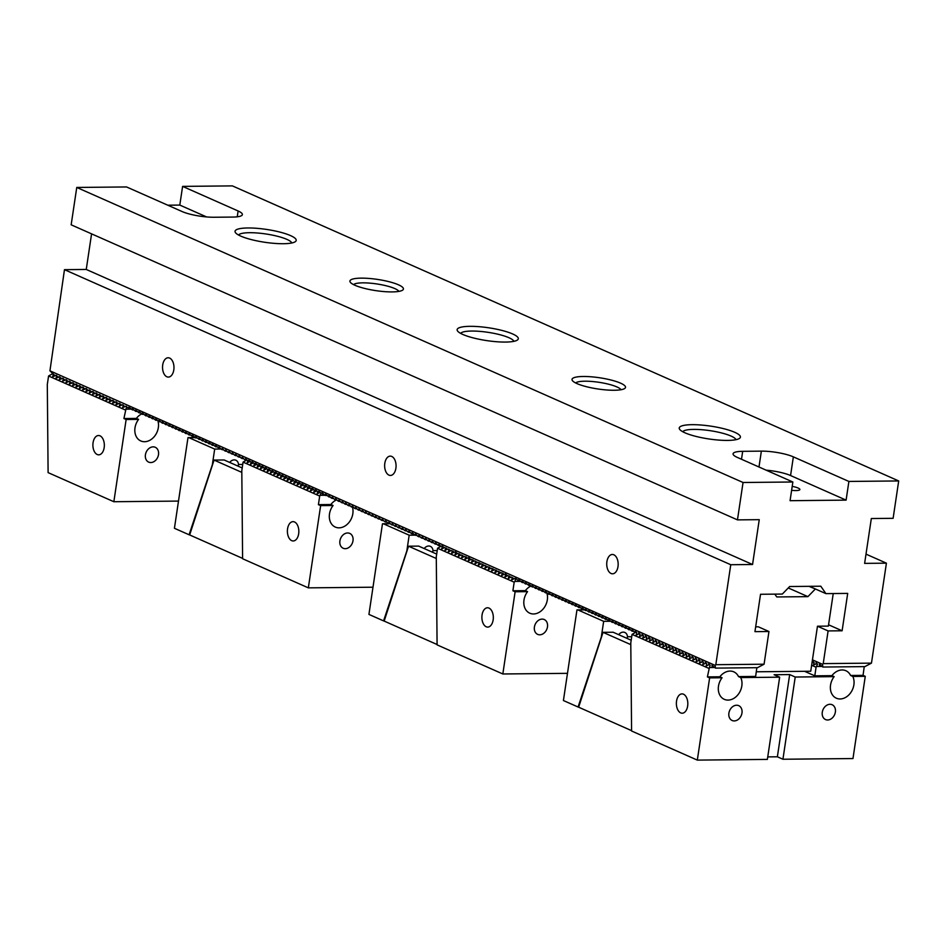 <?xml version="1.0" encoding="UTF-8"?>
<svg xmlns="http://www.w3.org/2000/svg" width="946" height="946" viewBox="0 0 946 946"><rect width="100%" height="100%" fill="white"/><g stroke="black" fill="none" stroke-linecap="round" stroke-linejoin="round"><path stroke-width="1.42" d="M54.963 375.621L49.937 370.82L715.129 665.381L715.815 664.695L764.072 664.21L768.956 631.514L754.943 631.656L760.537 594.277L782.33 594.064L789.673 586.52L820.797 586.213L825.905 593.627L847.699 593.402L842.117 630.781L828.105 630.923L823.221 663.619L871.467 663.134L864.881 666.611L822.854 667.036L819.354 664.198L819.52 665.558L820.738 665.546M682.74 431.731A27.056 5.676 -171.5 0 1 702.843 429.803A27.056 5.676 -171.5 0 1 731.057 436.071A27.056 5.676 -171.5 0 1 735.964 439.677M734.735 432.298A30.922 6.48 -171.5 0 1 739.488 438.388A30.922 6.48 -171.5 0 1 708.861 438.956A30.922 6.48 -171.5 0 1 679.748 429.46A30.922 6.48 -171.5 0 1 697.852 424.813A30.922 6.48 -171.5 0 1 734.735 432.298M812.448 659.847L822.523 664.305L822.854 667.036M814.021 662.543L812.697 661.242L812.815 662.271M817.356 664.021L816.031 662.72L816.15 663.737M715.129 665.381L715.46 668.113L711.96 665.275L712.125 666.634L713.331 666.623M58.285 377.099L55.743 375.326M61.62 378.577L59.078 376.804M64.955 380.044L62.401 378.27M68.289 381.522L65.735 379.748M71.612 383L69.07 381.226M74.947 384.478L72.404 382.704M78.282 385.944L75.727 384.171M81.616 387.422L79.062 385.649M84.939 388.901L82.397 387.127M88.274 390.379L85.719 388.605M91.608 391.845L89.054 390.071M94.943 393.323L92.389 391.549M98.266 394.801L95.723 393.028M101.6 396.279L99.046 394.506M104.935 397.746L102.381 395.984M108.258 399.224L105.716 397.45M111.593 400.702L109.05 398.928M114.927 402.18L112.373 400.406M118.262 403.646L115.708 401.884M121.585 405.125L119.042 403.351M124.919 406.603L122.377 404.829M246.823 459.981L245.558 458.739L245.724 460.099L244.612 459.602L242.223 457.261L242.389 458.621L241.277 458.124L238.889 455.783L239.054 457.143L237.943 456.658L235.554 454.305L235.72 455.665L234.62 455.18L232.231 452.838L232.397 454.198L231.285 453.702L228.897 451.36L229.062 452.72L227.951 452.223L225.562 449.882L225.727 451.242L224.616 450.757L222.227 448.404L222.405 449.764L221.293 449.279L218.904 446.926L219.07 448.298L215.57 445.46L215.735 446.819L212.235 443.981L212.401 445.341L208.9 442.503L209.078 443.863L205.578 441.025L205.743 442.397L202.243 439.559L202.409 440.919L198.908 438.081L199.074 439.441L195.586 436.603L195.751 437.963L192.251 435.125L192.416 436.496L188.916 433.658L189.082 435.018L185.582 432.18L185.747 433.54L182.259 430.702L182.424 432.062L178.924 429.224L179.09 430.596L175.589 427.758L175.755 429.117L172.255 426.279L172.432 427.639L168.932 424.801L169.098 426.161L165.597 423.323L165.763 424.683L162.263 421.857L162.428 423.217L158.94 420.379L159.105 421.739L155.605 418.901L155.771 420.261L152.271 417.423L152.436 418.782L148.936 415.956L149.101 417.316L145.613 414.478L145.779 415.838L142.278 413L142.444 414.36L138.944 411.522L139.109 412.882L135.609 410.056L135.775 411.415L132.286 408.577L132.452 409.937L128.952 407.099L129.117 408.459L125.7 406.307M250.146 461.447L248.881 460.205L249.046 461.565M253.481 462.925L252.215 461.683L252.381 463.043M256.815 464.403L255.55 463.162L255.716 464.521M260.15 465.881L258.873 464.64L259.05 466M263.473 467.359L262.208 466.106L262.373 467.466M266.807 468.826L265.542 467.584L265.708 468.944M270.142 470.304L268.877 469.062L269.042 470.422M273.465 471.782L272.2 470.54L272.365 471.9M276.8 473.26L275.534 472.007L275.7 473.367M280.134 474.726L278.869 473.485L279.035 474.845M283.469 476.205L282.204 474.963L282.369 476.323M286.792 477.683L285.526 476.441L285.692 477.801M290.126 479.161L288.861 477.907L289.027 479.279M293.461 480.627L292.196 479.386L292.361 480.745M296.796 482.105L295.519 480.864L295.696 482.224M300.119 483.583L298.853 482.342L299.019 483.702M303.453 485.062L302.188 483.808L302.353 485.18M306.788 486.528L305.523 485.286L305.688 486.646M310.122 488.006L308.845 486.764L309.023 488.124M313.445 489.484L312.18 488.242L312.346 489.602M316.78 490.962L315.515 489.709L315.68 491.08M320.115 492.428L318.849 491.187L319.015 492.547M440.824 546.303L438.778 544.293L438.944 545.665L437.832 545.168L435.444 542.827L435.609 544.187L434.498 543.69L432.109 541.349L432.287 542.708L431.175 542.224L428.786 539.87L428.952 541.23L427.84 540.745L425.452 538.392L425.617 539.764L424.506 539.267L422.117 536.926L422.283 538.286L421.171 537.789L418.794 535.448L418.96 536.808L417.848 536.311L415.46 533.97L415.625 535.33L414.514 534.845L412.125 532.492L412.29 533.863L411.179 533.367L408.79 531.025L408.956 532.385L407.856 531.889L405.467 529.547L405.633 530.907L404.521 530.41L402.133 528.069L402.298 529.429L401.187 528.944L398.798 526.591L398.964 527.963L397.852 527.466L395.463 525.125L395.641 526.484L394.529 525.988L392.141 523.646L392.306 525.006L391.195 524.51L388.806 522.168L388.972 523.528L387.86 523.043L385.471 520.69L385.637 522.05L384.525 521.565L382.149 519.224L382.314 520.584L381.203 520.087L378.814 517.746L378.979 519.106L377.868 518.609L375.479 516.268L375.645 517.628L374.533 517.143L372.145 514.79L372.31 516.149L371.21 515.665L368.822 513.323L368.987 514.683L367.876 514.186L365.487 511.845L365.653 513.205L364.541 512.708L362.152 510.367L362.318 511.727L361.206 511.242L358.818 508.889L358.983 510.249L357.884 509.764L355.495 507.423L355.661 508.782L354.549 508.286L352.16 505.944L352.326 507.304L351.214 506.808L348.826 504.466L348.991 505.826L347.88 505.341L345.491 502.988L345.668 504.348L344.557 503.863L342.168 501.522L342.334 502.882L341.222 502.385L338.834 500.044L338.999 501.404L337.888 500.907L335.499 498.566L335.664 499.926L334.553 499.441L332.176 497.088L332.342 498.447L331.23 497.963L328.841 495.609L329.007 496.981L325.507 494.143L325.672 495.503L324.561 495.006L322.172 492.665L322.338 494.025M444.147 547.781L442.113 545.771L442.196 546.528M447.482 549.259L445.531 548.006M450.816 550.726L448.865 549.484M454.151 552.204L452.2 550.95M457.474 553.682L455.44 551.672L455.523 552.429M460.808 555.16L458.857 553.907M464.143 556.626L462.192 555.385M467.466 558.105L465.527 556.851M470.801 559.583L468.767 557.572L468.849 558.329M474.135 561.061L472.184 559.807M477.47 562.527L475.519 561.285M480.793 564.005L478.853 562.752M484.127 565.483L482.176 564.23M487.462 566.961L485.511 565.708M490.797 568.428L488.846 567.186M494.119 569.906L492.168 568.652M497.454 571.384L495.503 570.131M500.789 572.862L498.838 571.609M504.112 574.328L502.172 573.087M507.446 575.807L505.412 573.808L505.495 574.565M510.781 577.285L508.83 576.031M514.116 578.763L512.164 577.509M635.109 632.531L631.999 629.859L632.165 631.23L628.676 628.392L628.842 629.752L625.341 626.914L625.507 628.274L622.007 625.436L622.172 626.796L618.672 623.958L618.85 625.33L615.349 622.492L615.515 623.852L612.015 621.014L612.18 622.373L608.68 619.535L608.846 620.895L605.357 618.057L605.523 619.417L602.023 616.591L602.188 617.951L598.688 615.113L598.853 616.473L595.353 613.635L595.519 614.995L592.03 612.157L592.196 613.516L588.696 610.69L588.861 612.05L585.361 609.212L585.527 610.572L582.027 607.734L582.192 609.094L578.704 606.256L578.869 607.616L575.369 604.79L575.535 606.15L572.034 603.312L572.2 604.671L568.7 601.833L568.877 603.193L565.377 600.355L565.542 601.715L562.042 598.889L562.208 600.249L558.708 597.411L558.873 598.771L555.385 595.933L555.55 597.293L552.05 594.455L552.216 595.814L548.715 592.976L548.881 594.348L545.381 591.51L545.546 592.87L542.058 590.032L542.224 591.392L538.723 588.554L538.889 589.914L535.389 587.076L535.554 588.447L532.054 585.609L532.231 586.969L528.731 584.131L528.897 585.491L525.397 582.653L525.562 584.013L522.062 581.175L522.227 582.547L518.727 579.709L518.905 581.069L515.404 578.231L515.499 578.987M636.658 632.638L635.334 631.337L635.464 632.354M639.993 634.116L638.668 632.815L638.787 633.832M643.327 635.594L642.003 634.293L642.121 635.31M646.65 637.06L645.326 635.759L645.456 636.788M649.985 638.538L648.66 637.237L648.79 638.254M653.319 640.016L651.995 638.716L652.113 639.733M656.642 641.494L655.318 640.194L655.448 641.211M659.977 642.961L658.653 641.66L658.783 642.689M663.312 644.439L661.987 643.138L662.117 644.155M666.646 645.917L665.322 644.616L665.44 645.633M669.969 647.395L668.645 646.094L668.775 647.111M673.304 648.873L671.979 647.572L672.109 648.589M676.638 650.34L675.314 649.039L675.432 650.068M679.973 651.818L678.649 650.517L678.767 651.534M683.296 653.296L681.971 651.995L682.101 653.012M686.63 654.774L685.306 653.473L685.436 654.49M689.965 656.24L688.641 654.939L688.759 655.968M693.3 657.718L691.975 656.418L692.094 657.435M696.623 659.196L695.298 657.896L695.428 658.913M699.957 660.675L698.633 659.374L698.763 660.391M703.292 662.141L701.967 660.84L702.086 661.869M706.615 663.619L705.29 662.318L705.42 663.335M709.949 665.097L708.625 663.796L708.755 664.813M715.46 668.113L757.486 667.687L764.072 664.21M353.579 284.616A23.189 4.86 -171.5 0 1 371.21 283.256A23.189 4.86 -171.5 0 1 394.801 288.577A23.189 4.86 -171.5 0 1 398.881 291.392M398.467 284.805A27.056 5.676 -171.5 0 1 402.629 290.126A27.056 5.676 -171.5 0 1 375.834 290.635A27.056 5.676 -171.5 0 1 350.363 282.322A27.056 5.676 -171.5 0 1 366.197 278.254A27.056 5.676 -171.5 0 1 398.467 284.805M743.048 482.495L737.466 519.874L71.163 224.817L76.756 187.45L743.048 482.495L792.854 481.999L737.336 457.415A23.189 4.86 8.5 0 1 733.079 453.796A23.189 4.86 8.5 0 1 742.681 451.325L761.364 451.136A23.189 4.86 8.5 0 1 793.363 456.859L848.893 481.443L898.7 480.946L893.119 518.313L871.325 518.538L864.62 563.378L886.414 563.166L871.467 663.134M76.756 187.45L126.563 186.953L182.081 211.537A23.189 4.86 8.5 0 0 214.092 217.249L232.763 217.072A23.189 4.86 8.5 0 0 242.377 214.588A23.189 4.86 8.5 0 0 238.12 210.982L182.602 186.386L232.409 185.889L898.7 480.946M620.564 383.154A27.056 5.676 -171.5 0 1 624.727 388.475A27.056 5.676 -171.5 0 1 597.943 388.983A27.056 5.676 -171.5 0 1 572.46 380.67A27.056 5.676 -171.5 0 1 588.294 376.603A27.056 5.676 -171.5 0 1 620.564 383.154M290.528 235.601A30.922 6.48 -171.5 0 1 295.294 241.679A30.922 6.48 -171.5 0 1 264.667 242.259A30.922 6.48 -171.5 0 1 235.554 232.751A30.922 6.48 -171.5 0 1 253.658 228.104A30.922 6.48 -171.5 0 1 290.528 235.601M512.626 333.95A30.922 6.48 -171.5 0 1 517.391 340.04A30.922 6.48 -171.5 0 1 486.764 340.607A30.922 6.48 -171.5 0 1 457.651 331.112A30.922 6.48 -171.5 0 1 475.755 326.465A30.922 6.48 -171.5 0 1 512.626 333.95M886.414 563.166L866.004 554.131M617.998 566.595A9.661 5.723 -90.6 0 0 612.358 554.474A9.661 5.723 -90.6 0 0 606.764 562.917A9.661 5.723 -90.6 0 0 611.057 573.477A9.661 5.723 -90.6 0 0 612.547 573.796A9.661 5.723 -90.6 0 0 617.998 566.595M395.901 468.235A9.661 5.723 -90.6 0 0 390.249 456.126A9.661 5.723 -90.6 0 0 384.667 464.569A9.661 5.723 -90.6 0 0 388.96 475.129A9.661 5.723 -90.6 0 0 390.45 475.448A9.661 5.723 -90.6 0 0 395.901 468.235M173.804 369.886A9.661 5.723 -90.6 0 0 168.151 357.765A9.661 5.723 -90.6 0 0 162.57 366.22A9.661 5.723 -90.6 0 0 166.851 376.768A9.661 5.723 -90.6 0 0 168.353 377.087A9.661 5.723 -90.6 0 0 173.804 369.886M715.815 664.695L730.761 564.727L64.47 269.669L49.937 370.82M386.843 522.038L385.637 522.05M91.573 233.863L86.252 269.456L64.47 269.669M206.583 216.93L179.799 205.081L167.761 205.199M179.799 205.081L182.602 186.386M792.854 481.999L790.064 500.694L846.102 500.127L848.893 481.443M737.466 519.874L759.248 519.661L752.555 564.502L730.761 564.727M768.956 631.514L758.325 626.808L755.665 626.831M460.643 333.382A27.056 5.676 -171.5 0 1 480.745 331.455A27.056 5.676 -171.5 0 1 508.96 337.722A27.056 5.676 -171.5 0 1 513.867 341.329M238.546 235.022A27.056 5.676 -171.5 0 1 258.648 233.106A27.056 5.676 -171.5 0 1 286.863 239.362A27.056 5.676 -171.5 0 1 291.77 242.98M575.676 382.976A23.189 4.86 -171.5 0 1 593.308 381.605A23.189 4.86 -171.5 0 1 616.898 386.926A23.189 4.86 -171.5 0 1 620.978 389.74M825.905 593.627L809.421 586.331M822.523 664.305L823.221 663.619M828.105 630.923L817.474 626.217L810.746 671.246L756.339 671.79M842.117 630.781L828.566 624.786M846.102 500.127L790.572 475.542A23.189 4.86 8.5 0 0 766.083 470.15M792.204 486.374A9.661 2.022 -171.5 0 1 799.878 489.543A9.661 2.022 -171.5 0 1 795.87 490.572A9.661 2.022 -171.5 0 1 791.613 490.324M390.178 523.516L388.972 523.528M393.512 524.995L392.306 525.006M396.847 526.473L395.641 526.484M400.17 527.939L398.964 527.963M403.504 529.417L402.298 529.429M406.839 530.895L405.633 530.907M410.174 532.373L408.956 532.385M413.497 533.851L412.29 533.863M416.831 535.318L415.625 535.33M420.166 536.796L418.96 536.808M423.489 538.274L422.283 538.286M426.823 539.752L425.617 539.764M430.158 541.218L428.952 541.23M433.493 542.697L432.287 542.708M436.815 544.175L435.609 544.187M440.15 545.653L438.944 545.665M520.111 581.057L518.905 581.069M523.434 582.535L522.227 582.547M526.768 584.001L525.562 584.013M530.103 585.479L528.897 585.491M533.438 586.958L532.231 586.969M536.76 588.436L535.554 588.447M540.095 589.902L538.889 589.914M543.43 591.38L542.224 591.392M546.764 592.858L545.546 592.87M550.087 594.336L548.881 594.348M553.422 595.803L552.216 595.814M556.756 597.281L555.55 597.293M560.079 598.759L558.873 598.771M563.414 600.237L562.208 600.249M566.749 601.703L565.542 601.715M570.083 603.181L568.877 603.193M573.406 604.66L572.2 604.671M576.741 606.138L575.535 606.15M580.075 607.604L578.869 607.616M583.41 609.082L582.192 609.094M586.733 610.56L585.527 610.572M590.068 612.038L588.861 612.05M593.402 613.505L592.196 613.516M596.737 614.983L595.519 614.995M600.06 616.461L598.853 616.473M603.394 617.939L602.188 617.951M606.729 619.405L605.523 619.417M610.052 620.883L608.846 620.895M613.386 622.362L612.18 622.373M616.721 623.84L615.515 623.852M620.056 625.318L618.85 625.33M623.379 626.784L622.172 626.796M626.713 628.262L625.507 628.274M630.048 629.74L628.842 629.752M633.382 631.218L632.165 631.23M383.52 520.572L382.314 520.584M380.186 519.094L378.979 519.106M376.851 517.616L375.645 517.628M373.528 516.138L372.31 516.149M370.193 514.671L368.987 514.683M366.859 513.193L365.653 513.205M363.524 511.715L362.318 511.727M360.201 510.237L358.983 510.249M356.867 508.771L355.661 508.782M353.532 507.293L352.326 507.304M350.197 505.814L348.991 505.826M346.875 504.336L345.668 504.348M343.54 502.87L342.334 502.882M340.205 501.392L338.999 501.404M336.871 499.914L335.664 499.926M333.548 498.436L332.342 498.447M330.213 496.969L329.007 496.981M326.878 495.491L325.672 495.503M246.516 460.087L245.724 460.099M243.595 458.609L242.389 458.621M240.26 457.131L239.054 457.143M236.938 455.653L235.72 455.665M233.603 454.186L232.397 454.198M230.268 452.708L229.062 452.72M226.934 451.23L225.727 451.242M223.611 449.752L222.405 449.764M220.276 448.286L219.07 448.298M216.941 446.808L215.735 446.819M213.607 445.33L212.401 445.341M210.284 443.851L209.078 443.863M206.949 442.385L205.743 442.397M203.615 440.907L202.409 440.919M200.28 439.429L199.074 439.441M196.957 437.951L195.751 437.963M193.623 436.484L192.416 436.496M190.288 435.006L189.082 435.018M186.965 433.528L185.747 433.54M183.63 432.05L182.424 432.062M180.296 430.572L179.09 430.596M176.961 429.106L175.755 429.117M173.638 427.627L172.432 427.639M170.304 426.149L169.098 426.161M166.969 424.671L165.763 424.683M163.634 423.205L162.428 423.217M160.312 421.727L159.105 421.739M156.977 420.249L155.771 420.261M153.642 418.771L152.436 418.782M150.319 417.304L149.101 417.316M146.985 415.826L145.779 415.838M143.65 414.348L142.444 414.36M140.315 412.87L139.109 412.882M136.993 411.404L135.775 411.415M133.658 409.925L132.452 409.937M130.323 408.447L129.117 408.459M752.555 564.502L86.252 269.456M56.346 375.314L52.645 376.721L53.366 374.344L52.255 373.847L53.011 373.847M131.009 409.121L125.936 409.169L126.658 406.804L125.546 406.307L126.303 406.295M125.546 406.307L122.602 407.702L123.323 405.326L122.211 404.829L122.98 404.829M153.134 446.855A8.112 6.315 -66.1 0 1 155.25 447.281A8.112 6.315 -66.1 0 1 157.734 457.261A8.112 6.315 -66.1 0 1 148.676 462.121A8.112 6.315 -66.1 0 1 145.719 453.441A8.112 6.315 -66.1 0 1 153.134 446.855M93.063 442.716A9.661 5.723 89.4 0 1 98.526 435.515A9.661 5.723 89.4 0 1 104.344 445.117A9.661 5.723 89.4 0 1 98.715 454.837A9.661 5.723 89.4 0 1 93.063 442.716M138.589 419.385L136.366 418.404L123.914 418.522L126.137 419.504L138.589 419.385A14.497 11.269 -66.1 0 0 140.8 440.954A14.497 11.269 -66.1 0 0 154.056 436.863A14.497 11.269 -66.1 0 0 158.029 421.266M125.936 409.169L123.914 418.522M141.581 413.981A14.497 11.269 113.9 0 0 136.366 418.404M193.54 436.484L193.374 437.596M126.137 419.504L113.851 501.723L48.104 472.622L47.3 384.525L48.577 376L52.255 373.847M125.203 409.925L48.577 376M113.851 501.723L178.498 501.084M59.681 376.792L55.968 378.199L56.855 375.81M63.004 378.27L59.302 379.665L60.189 377.288M66.338 379.748L62.637 381.143L63.512 378.767M69.673 381.214L65.96 382.622L66.847 380.245M73.008 382.692L69.295 384.1L70.181 381.723M76.33 384.171L72.629 385.566L73.504 383.189M79.665 385.649L75.964 387.044L76.839 384.667M83 387.115L79.287 388.522L80.174 386.145M86.334 388.593L82.621 390L83.508 387.624M89.657 390.071L85.956 391.467L86.831 389.09M92.992 391.549L89.291 392.945L90.166 390.568M96.326 393.016L92.613 394.423L93.5 392.046M99.649 394.494L95.948 395.901L96.835 393.524M102.984 395.972L99.283 397.367L100.158 394.99M106.319 397.45L102.617 398.845L103.492 396.469M109.653 398.928L105.94 400.324L106.827 397.947M112.976 400.395L109.275 401.802L110.162 399.425M116.311 401.873L112.609 403.268L113.485 400.891M119.645 403.351L115.932 404.746L116.819 402.369M122.211 404.829L119.267 406.224L120.154 403.847M118.889 403.351L120 403.847M115.554 401.884L116.665 402.369M112.219 400.406L113.331 400.903M108.885 398.928L109.996 399.425M105.562 397.45L106.673 397.947M102.227 395.984L103.339 396.469M98.892 394.506L100.004 394.99M95.57 393.028L96.669 393.524M92.235 391.549L93.347 392.046M88.9 390.083L90.012 390.568M85.566 388.605L86.677 389.09M82.243 387.127L83.343 387.624M78.908 385.649L80.02 386.145M75.574 384.182L76.685 384.667M72.239 382.704L73.35 383.189M68.916 381.226L70.028 381.723M65.581 379.748L66.693 380.245M62.247 378.282L63.358 378.767M58.912 376.804L60.024 377.288M55.589 375.326L56.701 375.822M319.689 496.059L243.075 462.121L246.752 459.981L247.864 460.466L247.131 462.842L250.087 461.459L251.187 461.944L250.465 464.32L253.41 462.925L254.521 463.422L253.8 465.799L256.744 464.403L257.856 464.9L257.135 467.277L260.079 465.881L261.191 466.366L260.457 468.743L263.402 467.359L264.513 467.844L263.792 470.221L266.737 468.826L267.848 469.322L267.127 471.699L270.071 470.304L271.183 470.801L270.461 473.177L273.406 471.782L274.517 472.267L273.784 474.644L276.729 473.26L277.84 473.745L277.119 476.122L280.063 474.726L281.175 475.223L280.454 477.6L283.398 476.205L284.51 476.701L283.776 479.078L286.733 477.683L287.832 478.168L287.111 480.544L290.055 479.161L291.167 479.646L290.446 482.022L293.39 480.627L294.502 481.124L293.78 483.501L296.725 482.105L297.836 482.602L297.103 484.979L300.059 483.583L301.159 484.068L300.438 486.445L303.382 485.062L304.494 485.546L303.772 487.923L306.717 486.528L307.828 487.024L307.107 489.401L310.052 488.006L311.163 488.503L310.43 490.879L313.374 489.484L314.486 489.981L313.765 492.346L316.709 490.962L317.821 491.447L317.099 493.824L320.044 492.428L321.155 492.925L319.689 496.059L318.412 504.656L330.864 504.525L333.087 505.507L320.635 505.637L318.412 504.656M347.631 532.976A8.112 6.315 -66.1 0 1 349.736 533.402A8.112 6.315 -66.1 0 1 352.231 543.382A8.112 6.315 -66.1 0 1 343.173 548.254A8.112 6.315 -66.1 0 1 340.205 539.563A8.112 6.315 -66.1 0 1 347.631 532.976M287.56 528.849A9.661 5.723 89.4 0 1 293.012 521.648A9.661 5.723 89.4 0 1 298.841 531.25A9.661 5.723 89.4 0 1 293.213 540.97A9.661 5.723 89.4 0 1 287.56 528.849M325.117 495.255L320.422 495.302M336.457 499.914A14.497 11.269 113.9 0 0 330.864 504.525M387.966 523.079L387.872 523.717M320.635 505.637L308.337 587.856L242.602 558.743L241.798 470.647L243.075 462.121M308.337 587.856L372.996 587.206M352.503 507.304A14.497 11.269 -66.1 0 1 348.577 522.949A14.497 11.269 -66.1 0 1 335.298 527.076A14.497 11.269 -66.1 0 1 333.087 505.507M242.2 467.963L224.167 459.981L214.056 460.075L241.809 472.373M242.602 558.388L189.661 534.951L214.056 460.075M242.72 464.462L238.498 464.498L238.096 466.142M221.021 449.007L214.683 449.078L212.342 464.758L189.094 534.774L174.431 528.282L187.982 437.643A3.867 2.294 -90.6 0 0 188.573 437.773A3.867 2.294 -90.6 0 0 188.999 437.702L214.683 449.078M229.701 462.428A6.374 4.955 -66.1 0 1 235.873 460.229A6.374 4.955 -66.1 0 1 238.498 464.498M189.685 534.762L189.094 534.774M188.999 437.702L195.018 437.643M187.982 437.643L194.876 437.572M520.43 581.376L514.92 581.423L514.186 582.18L437.56 548.254L441.238 546.102L442.941 546.587M442.35 546.599L441.628 548.976L444.573 547.58L445.684 548.065L444.963 550.442L447.907 549.058L449.019 549.543L448.286 551.92L451.23 550.525L452.342 551.021L451.62 553.398L454.565 552.003L455.676 552.499L454.955 554.876L457.899 553.481L459.011 553.978L458.29 556.343L461.234 554.959L462.346 555.444L461.613 557.821L464.557 556.425L465.669 556.922L464.947 559.299L467.892 557.904L469.003 558.4L468.282 560.777L471.226 559.382L472.338 559.878L471.605 562.243L474.561 560.86L475.672 561.345L474.939 563.721L477.884 562.326L478.995 562.823L478.274 565.2L481.218 563.804L482.33 564.301L481.609 566.678L484.553 565.282L485.665 565.779L484.931 568.156L487.888 566.76L488.987 567.245L488.266 569.622L491.211 568.239L492.322 568.723L491.601 571.1L494.545 569.705L495.657 570.202L494.935 572.578L497.88 571.183L498.991 571.68L498.258 574.056L501.203 572.661L502.314 573.146L501.593 575.523L504.537 574.139L505.649 574.624L504.928 577.001L507.872 575.606L508.983 576.102L508.25 578.479L511.207 577.084L512.318 577.58L511.585 579.957L514.529 578.562L516.232 579.047M542.117 619.11A8.112 6.315 -66.1 0 1 544.234 619.535A8.112 6.315 -66.1 0 1 546.717 629.504A8.112 6.315 -66.1 0 1 537.659 634.376A8.112 6.315 -66.1 0 1 534.703 625.684A8.112 6.315 -66.1 0 1 542.117 619.11M482.058 614.971A9.661 5.723 89.4 0 1 487.509 607.77A9.661 5.723 89.4 0 1 493.327 617.371A9.661 5.723 89.4 0 1 487.698 627.092A9.661 5.723 89.4 0 1 482.058 614.971M527.572 591.64L525.349 590.647L512.898 590.777L515.121 591.758L527.572 591.64A14.497 11.269 -66.1 0 0 529.784 613.197A14.497 11.269 -66.1 0 0 543.252 608.869A14.497 11.269 -66.1 0 0 546.847 592.941M514.186 582.18L512.898 590.777M530.765 586.13A14.497 11.269 113.9 0 0 525.349 590.647M582.464 609.094L582.358 609.839M515.121 591.758L502.834 673.978L437.087 644.865L436.283 556.78L437.56 548.254M502.834 673.978L567.482 673.339M445.684 548.065L446.276 548.065M452.342 551.021L452.933 551.021M455.676 552.499L456.268 552.488M459.011 553.978L459.602 553.966M465.669 556.922L466.26 556.922M469.003 558.4L469.594 558.388M472.338 559.878L472.929 559.866M478.995 562.823L479.587 562.823M482.33 564.301L482.921 564.289M488.987 567.245L489.579 567.245M492.322 568.723L492.913 568.723M495.657 570.202L496.248 570.19M502.314 573.146L502.905 573.146M505.649 574.624L506.24 574.624M508.983 576.102L509.575 576.09M514.92 581.423L515.641 579.047M436.685 554.084L418.664 546.102L408.542 546.209L436.307 558.495M440.221 546.587L440.434 545.925M437.087 644.522L384.159 621.073L408.542 546.209M437.218 550.584L432.984 550.619L432.594 552.275M415.188 535.14L409.18 535.2L406.839 550.891L383.579 620.895L368.928 614.403L382.468 523.777A3.867 2.294 -90.6 0 0 383.071 523.895A3.867 2.294 -90.6 0 0 383.497 523.824L409.18 535.2M424.198 548.55A6.374 4.955 -66.1 0 1 430.359 546.35A6.374 4.955 -66.1 0 1 432.984 550.619M384.182 620.883L383.579 620.895M383.497 523.824L390.426 523.753M382.468 523.777L390.355 523.694M639.567 633.702L636.114 635.097L636.847 632.72L636.232 632.224M812.023 662.638L814.21 662.626L813.477 665.003L816.93 663.607M816.422 663.607L817.533 664.104L816.079 667.237L814.79 675.834L831.912 675.657L834.136 676.638L795.219 677.029L789.673 674.569L774.1 674.723L779.658 677.182L767.372 759.402L697.32 760.111L709.618 677.892L722.07 677.762L719.847 676.78L707.395 676.898L709.618 677.892M714.23 667.509L709.405 667.557L710.139 665.18L709.524 664.683M709.027 664.683L706.083 666.079L706.804 663.702L706.201 663.205M829.997 704.297A8.112 6.315 -66.1 0 1 832.113 704.723A8.112 6.315 -66.1 0 1 834.597 714.703A8.112 6.315 -66.1 0 1 825.539 719.563A8.112 6.315 -66.1 0 1 822.582 710.884A8.112 6.315 -66.1 0 1 829.997 704.297M736.615 705.231A8.112 6.315 -66.1 0 1 738.72 705.657A8.112 6.315 -66.1 0 1 741.203 715.637A8.112 6.315 -66.1 0 1 732.145 720.497A8.112 6.315 -66.1 0 1 729.189 711.818A8.112 6.315 -66.1 0 1 736.615 705.231M676.544 701.092A9.661 5.723 89.4 0 1 681.995 693.891A9.661 5.723 89.4 0 1 687.825 703.493A9.661 5.723 89.4 0 1 682.196 713.213A9.661 5.723 89.4 0 1 676.544 701.092M756.835 667.699L755.641 676.425L738.519 676.591A14.497 11.269 113.9 0 0 733.789 671.837A14.497 11.269 113.9 0 0 730.016 671.081A14.497 11.269 113.9 0 0 719.847 676.78M709.405 667.557L707.395 676.898M738.519 676.591L740.742 677.573L779.658 677.182M804.585 671.305L814.79 675.834M816.079 667.237L811.633 665.263M834.136 676.638A14.497 11.269 -66.1 0 0 836.347 698.207A14.497 11.269 -66.1 0 0 850.383 693.158A14.497 11.269 -66.1 0 0 852.807 676.449L850.596 675.468A14.497 11.269 113.9 0 0 845.866 670.726A14.497 11.269 113.9 0 0 842.094 669.957A14.497 11.269 113.9 0 0 831.912 675.657M789.673 674.569L777.375 756.788L782.933 759.248L852.973 758.55L865.271 676.331L863.048 675.349L864.242 666.623M767.75 756.895L777.375 756.788M697.32 760.111L631.585 730.998L630.781 642.902L632.058 634.376L635.736 632.235M708.672 668.302L632.058 634.376M642.902 635.18L639.449 636.575L640.17 634.198L639.058 633.702M646.236 636.646L642.783 638.053L643.505 635.677L642.393 635.18M649.559 638.124L646.118 639.52L646.839 637.143L645.728 636.658M652.894 639.602L649.441 640.998L650.174 638.621L649.062 638.136M656.228 641.081L652.775 642.476L653.497 640.099L652.385 639.602M659.551 642.547L656.11 643.954L656.831 641.577L655.72 641.081M662.886 644.025L659.433 645.42L660.166 643.043L659.055 642.559M666.221 645.503L662.768 646.898L663.501 644.522L662.389 644.037M669.555 646.981L666.102 648.377L666.824 646L665.712 645.503M672.878 648.448L669.437 649.855L670.158 647.478L669.047 646.981M676.213 649.926L672.76 651.321L673.493 648.944L672.381 648.459M679.547 651.404L676.094 652.799L676.816 650.422L675.716 649.937M682.882 652.882L679.429 654.277L680.15 651.9L679.039 651.404M686.205 654.348L682.764 655.755L683.485 653.379L682.373 652.882M689.539 655.826L686.087 657.222L686.82 654.845L685.708 654.36M692.874 657.304L689.421 658.7L690.142 656.323L689.031 655.838M696.209 658.783L692.756 660.178L693.477 657.801L692.366 657.304M699.532 660.249L696.09 661.656L696.812 659.279L695.7 658.783M702.866 661.727L699.413 663.122L700.146 660.746L699.035 660.261M705.692 663.205L702.748 664.6L703.469 662.224L702.358 661.739M821.636 666.433L816.812 666.481M852.807 676.449L865.271 676.331M850.596 675.468L863.048 675.349M795.219 677.029L782.933 759.248M740.742 677.573A14.497 11.269 -66.1 0 1 738.318 694.281A14.497 11.269 -66.1 0 1 724.281 699.331A14.497 11.269 -66.1 0 1 722.07 677.762M774.833 594.135L776.772 596.95L807.908 596.642L788.278 587.951M817.474 626.217L828.365 626.098L833.237 593.556M815.688 589.098L808.984 586.331M807.908 596.642L815.251 589.098M631.183 640.217L613.15 632.235L603.04 632.33L630.793 644.628M631.585 730.643L578.645 707.206L603.04 632.33M631.703 636.705L627.482 636.753L627.08 638.396M610.442 621.262L603.666 621.321L601.325 637.013L578.077 707.017L563.414 700.525L576.965 609.898A3.867 2.294 -90.6 0 0 577.557 610.028A3.867 2.294 -90.6 0 0 577.982 609.957L603.666 621.321M618.684 634.683A6.374 4.955 -66.1 0 1 624.857 632.472A6.374 4.955 -66.1 0 1 627.482 636.753M578.668 707.017L578.077 707.017M577.982 609.957L584.226 609.886M576.965 609.898L584.155 609.827M237.245 216.8L238.12 210.982M790.572 475.542L793.363 456.859M758.988 467.005L761.364 451.136M741.498 459.259L742.681 451.325"/></g></svg>
